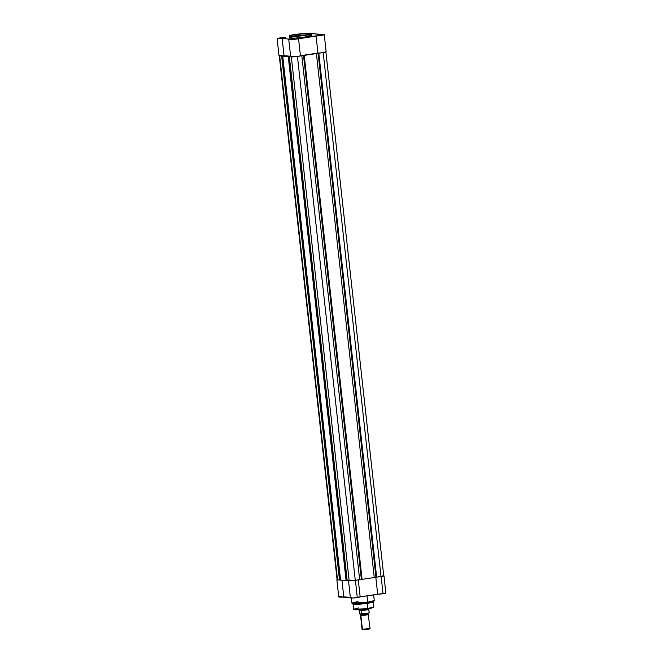 <?xml version="1.0" encoding="UTF-8"?>
<svg xmlns="http://www.w3.org/2000/svg" width="663" height="663" viewBox="0 0 663 663"><rect width="100%" height="100%" fill="white"/><g stroke="black" fill="none" stroke-linecap="round" stroke-linejoin="round"><path stroke-width="0.99" d="M283.06 38.114L280.068 38.313L283.06 38.114M294.712 39.067L291.72 39.258L294.712 39.067M320.444 35.238L317.444 35.429L320.444 35.238M304.939 35.031L290.576 36.133C289.259 35.587 291.057 34.973 295.98 34.302L307.068 33.191L311.303 33.448L306.778 34.733L296.634 35.959L289.897 36.034L292.54 34.89L310.342 33.191C311.668 33.738 309.861 34.352 304.939 35.031L304.939 35.031M289.491 37.915L294.762 38.131L305.303 37.037A11.263 0.961 -6.3 0 0 311.875 35.421L311.693 33.78A11.263 0.961 173.7 0 1 305.121 35.388L311.693 33.78L310.367 33.191L295.971 34.302C286.938 35.935 290.27 35.603 289.3 36.25L296.204 36.382L305.121 35.388A11.263 0.961 173.7 0 1 289.3 36.25L289.482 37.89A11.263 0.961 -6.3 0 0 305.303 37.037L305.121 35.388L305.303 37.037L311.494 35.719L311.585 35.238L309.787 35.098M311.627 33.589A4.906 0.423 173.7 0 1 312.149 33.606L323.801 34.907L294.861 39.324L289.308 39.714L288.811 39.515L290.079 39.15L282.14 38.504L277.499 38.752L279.977 37.932A4.906 0.423 173.7 0 1 285.314 37.418L279.977 37.932A4.906 0.423 173.7 0 0 277.117 38.636L279.007 55.816L290.601 56.222L284.037 55.684L282.14 38.504A4.906 0.423 173.7 0 1 277.117 38.636M318.712 35.446L320.163 35.28L318.704 35.412M311.03 33.589L323.801 34.559A4.906 0.423 173.7 0 1 324.248 34.675A4.906 0.423 173.7 0 1 321.34 35.388A4.906 0.423 173.7 0 1 316.044 35.893L298.516 38.495A4.906 0.423 173.7 0 1 298.516 38.504A4.906 0.423 173.7 0 1 293.692 39.465A4.906 0.423 173.7 0 1 288.77 39.581A4.906 0.423 173.7 0 1 290.079 39.15L282.14 38.504L284.037 55.684A4.906 0.423 -6.3 0 1 279.007 55.816L279.513 55.568M309.099 35.098L307.499 35.139M293.295 36.738L291.795 37.037M291.173 37.186L289.632 37.708M281.874 55.112L279.943 55.46M291.977 56.33L290.833 56.637M298.516 38.52L300.414 55.684A4.906 0.423 -6.3 0 0 300.414 55.684A4.906 0.423 -6.3 0 1 295.582 56.645A4.906 0.423 -6.3 0 1 290.667 56.769L297.331 56.43L324.124 52.427L325.699 51.739M298.516 38.504L300.414 55.692L317.942 53.073L316.044 35.893L317.942 53.073A4.906 0.423 -6.3 0 0 323.229 52.568A4.906 0.423 -6.3 0 0 326.146 51.863L324.248 34.675M347.197 580.664L289.35 56.695L290.029 56.595L289.35 56.695L347.197 580.664L349.177 580.829L347.197 580.664M291.33 56.902L349.177 580.829L355.293 580.357L297.447 56.405L355.293 580.357L359.669 579.702L354.44 580.473L349.177 580.829L291.33 56.902M298.847 56.173L301.822 55.733L359.669 579.702L301.822 55.733L298.847 56.173M301.234 55.75L303.513 55.253L361.36 579.222L359.644 579.479L361.766 579.255L303.513 55.253L304.193 55.311L301.234 55.75M304.193 55.311L362.081 579.346L303.927 55.352L362.081 579.346L304.234 55.377L316.392 53.562L374.239 577.539L362.081 579.346L374.239 577.539L316.392 53.562L304.193 55.311M315.812 53.579L318.091 53.081L315.812 53.579M374.214 577.316L375.938 577.059L318.091 53.081L376.335 577.092L374.214 577.316M318.77 53.139L318.091 53.081L318.77 53.139L376.65 577.175L318.497 53.181L376.65 577.175L318.804 53.206L321.77 52.767L318.77 53.139M325.889 51.888L383.736 575.857L381.026 576.528L323.179 52.576L381.026 576.528L376.65 577.175L383.62 575.782M337.517 579.876L279.678 55.949L337.517 579.876L339.497 580.034L337.517 579.876M280.308 55.957L281.651 56.065L339.497 580.034L281.651 56.065L282.339 55.965L340.185 579.934L339.497 580.034L340.185 579.934L282.339 55.965L280.308 55.957M282.214 55.957L285.057 55.841L282.214 55.957M283.557 56.065L282.745 56.156L283.557 56.065M340.591 580.125L282.745 56.156L288.256 56.604L346.103 580.573L340.591 580.125L282.745 56.156L288.935 56.504L346.782 580.473L346.103 580.573L288.256 56.604L288.935 56.504L347.163 580.39L340.591 580.125M288.811 56.496L290.609 56.297L288.811 56.496M290.154 56.604L290.643 56.529L290.154 56.604M354.199 609.405L359.636 609.653L367.808 608.767L353.76 609.214L358.683 607.913M373.136 607.631L367.791 608.767C375.697 607.333 372.946 607.623 373.775 607.001L367.899 608.443A10.069 0.862 -6.3 0 0 373.775 607.001L373.402 601.838A10.26 0.878 173.7 0 1 367.41 603.305L367.683 602.443L374.164 600.927A11.163 0.953 173.7 0 1 367.683 602.443L367.692 602.195A11.263 0.961 -6.3 0 0 374.272 600.587L367.692 602.195L366.987 595.822L367.692 602.195A11.263 0.961 -6.3 0 1 351.879 603.057L353.048 604.159A10.26 0.878 -6.3 0 0 367.41 603.305L367.808 608.767C357.158 610.184 352.326 609.91 353.76 609.214A10.069 0.862 -6.3 0 0 367.899 608.443L367.683 602.443A11.163 0.953 173.7 0 1 352.053 603.371L359.238 603.396L367.683 602.443L351.879 603.057L357.979 601.515M383.728 575.724A4.906 0.423 173.7 0 1 383.993 575.832A4.906 0.423 173.7 0 1 381.126 576.537L383.023 593.716A4.906 0.423 -6.3 0 0 385.883 593.012L385.75 592.937M356.694 580.15A4.906 0.423 173.7 0 1 355.401 580.365L357.291 597.545A4.906 0.423 -6.3 0 0 360.158 596.841L358.285 579.91M351.721 597.487L350.437 597.96L353.238 597.993L360.158 596.833A4.906 0.423 -6.3 0 0 360.158 596.833L385.825 593.095L383.993 575.832L379.037 576.802M373.634 594.827L374.272 600.587L373.368 601.913A10.26 0.878 -6.3 0 1 367.41 603.305A10.26 0.878 173.7 0 1 353.006 604.092L353.76 609.214M338.569 579.918L337.169 579.603M383.529 575.708L383.985 575.824M357.1 580.067L348.523 580.705M341.395 596.302L340.409 596.468M339.986 596.551L338.785 596.915L339.348 597.106L350.346 597.371L343.774 596.841L341.942 580.233L343.774 596.841A4.906 0.423 -6.3 0 1 338.752 596.973L336.854 579.785A4.906 0.423 173.7 0 1 337.094 579.628M354.398 609.662L366.912 608.891M338.155 579.926A4.906 0.423 173.7 0 1 336.854 579.785M348.514 580.738L350.412 597.918A4.906 0.423 -6.3 0 0 357.291 597.545L355.401 580.365A4.906 0.423 173.7 0 1 348.539 580.771M358.26 579.661L360.158 596.841L377.686 594.23L375.797 577.075L377.686 594.23A4.906 0.423 -6.3 0 0 383.023 593.716L381.126 576.537A4.906 0.423 173.7 0 1 379.617 576.735M367.791 608.767L373.393 607.291M368.52 614.477L360.879 615.455L362.421 629.419L370.062 628.433L368.164 614.377C371.421 614.344 361.542 615.811 360.879 615.455A0.82 0.746 94.7 0 0 361.252 614.642L367.907 613.822L361.252 614.642A0.82 0.746 -85.3 0 1 360.879 615.455L360.448 613.921M369.705 628.333L362.421 629.419L362.918 629.833L368.164 629.386L362.653 629.693M360.863 614.029A0.82 0.746 -85.3 0 1 361.252 614.642A0.82 0.746 94.7 0 0 360.863 614.029M359.636 613.93L361.335 614.071L359.495 613.814L359.363 610.117A5.031 0.431 -6.3 0 0 364.99 609.745A5.031 0.431 -6.3 0 0 368.918 608.883A5.031 0.431 173.7 0 1 364.932 609.753A5.031 0.431 173.7 0 1 359.363 610.117L361.045 610.59L359.363 610.117L361.045 610.59L359.131 610.582L361.103 610.739L359.131 610.582L359.487 613.797M361.874 614.046L369.018 612.977M369.117 612.91L368.835 609.355A4.906 0.423 173.7 0 1 365.976 610.035A4.906 0.423 173.7 0 1 360.879 610.54A4.906 0.423 -6.3 0 0 365.976 610.035A4.906 0.423 -6.3 0 0 368.835 609.355L368.852 609.115M369.192 612.819L369.192 612.778A4.906 0.423 173.7 0 1 366.349 613.432A4.906 0.423 173.7 0 1 361.451 613.93L361.103 610.739L361.451 613.93A4.906 0.423 -6.3 0 0 366.349 613.432A4.906 0.423 -6.3 0 0 369.192 612.778L368.835 609.355M368.471 608.758A5.031 0.431 173.7 0 1 368.91 608.899L368.843 609.305M359.363 610.117A5.031 0.431 173.7 0 1 358.915 610.001A5.031 0.431 -6.3 0 0 359.363 610.117M362.064 629.32L360.523 615.355L362.064 629.32M369.15 612.894L361.352 614.071L369.076 612.919M290.667 56.769L288.77 39.581M279.264 55.791L337.111 579.76M351.879 603.057L351.324 598.059M368.429 614.41L367.94 613.781L368.28 613.06M370.045 628.466L369.614 628.996"/></g></svg>
